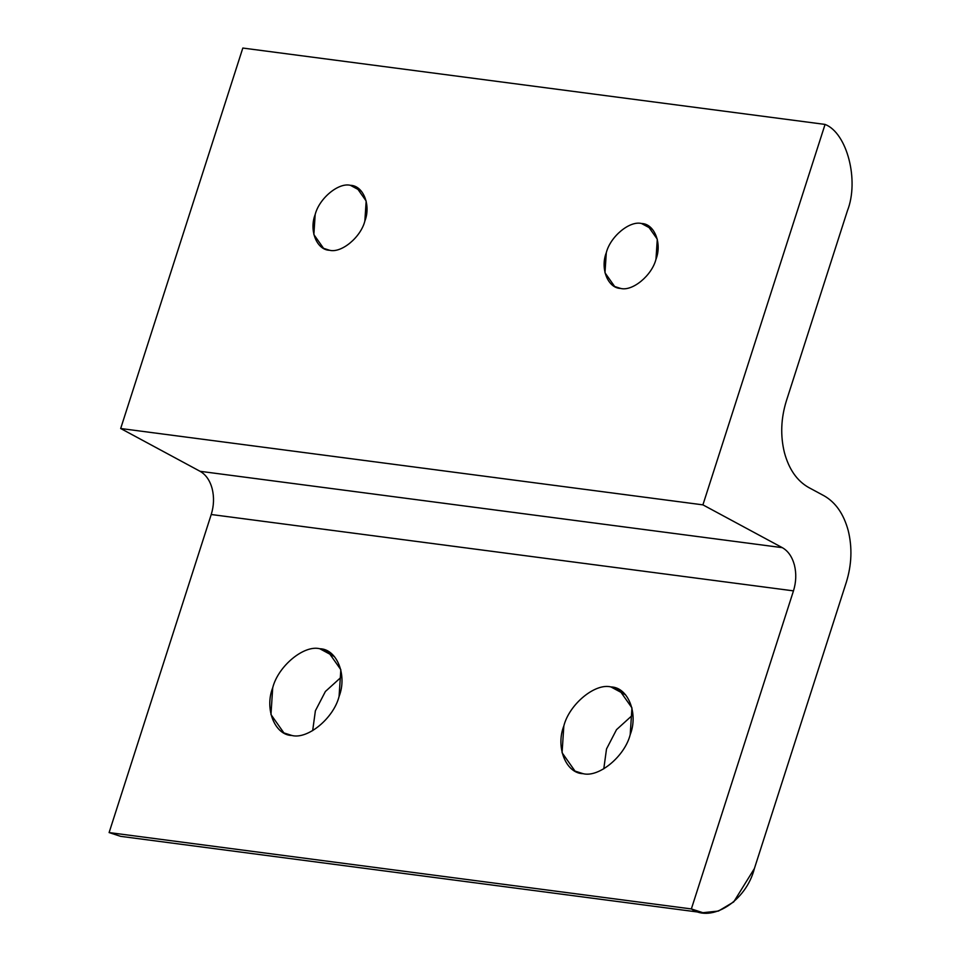 <?xml version="1.0" encoding="UTF-8"?>
<svg xmlns="http://www.w3.org/2000/svg" width="961" height="961" viewBox="0 0 961 961"><rect width="100%" height="100%" fill="white"/><g stroke="black" fill="none" stroke-linecap="round" stroke-linejoin="round"><path stroke-width="1.44" d="M361.408 191.251L350.441 185.329C338.608 182.266 319.22 198.338 315.172 214.543L313.863 234.58L323.557 248.334L329.587 250.268C341.419 253.332 360.807 237.271 364.856 221.054L366.165 201.017L356.471 187.263L350.441 185.329L361.408 191.251M652.519 229.427L641.552 223.517C629.731 220.453 610.343 236.514 606.295 252.719L604.986 272.768L614.668 286.522L620.71 288.444C632.53 291.507 651.93 275.447 655.979 259.242L657.288 239.193L647.594 225.451L641.552 223.517L652.519 229.427M610.944 686.935C627.977 687.151 638.572 713.398 630.2 734.66C624.794 756.307 598.883 777.773 583.087 773.677C566.053 773.461 555.458 747.214 563.831 725.951C569.236 704.305 595.147 682.839 610.944 686.935C595.147 682.839 569.236 704.305 563.831 725.951L562.077 752.727L575.026 771.094L583.087 773.677C598.883 777.773 624.794 756.307 630.2 734.66L631.954 707.885L619.004 689.505L610.944 686.935L625.587 694.827M603.784 768.836L606.511 748.967L616.518 729.663L632.927 714.78L616.518 729.663L606.511 748.967L603.784 768.836M334.476 656.651L319.821 648.747C304.024 644.663 278.113 666.117 272.708 687.776L270.966 714.552L283.903 732.919L291.964 735.501C307.76 739.586 333.671 718.131 339.077 696.473L340.831 669.697L327.881 651.33L319.821 648.747L334.476 656.651M312.673 730.648L315.388 710.78L325.395 691.488L341.804 676.604L325.395 691.488L315.388 710.78L312.673 730.648M132.786 835.674L109.11 832.574L211.228 514.507C213.931 505.762 214.243 497.161 212.177 488.729C209.918 480.404 205.87 474.602 200.068 471.298L120.678 428.51L242.821 48.05L120.678 428.51L702.911 504.861L120.678 428.51L200.068 471.298L782.314 547.662L200.068 471.298C205.87 474.602 209.918 480.404 212.177 488.729C214.243 497.161 213.931 505.762 211.228 514.507L793.474 590.871L211.228 514.507L109.11 832.574L691.355 908.938L793.474 590.871C796.164 582.126 796.489 573.525 794.423 565.08C792.152 556.767 788.116 550.953 782.314 547.662L702.911 504.861L825.067 124.413L242.821 48.05L825.067 124.413C847.097 132.966 859.374 180.488 847.398 210.831L786.314 401.061C780.921 418.552 780.284 435.741 784.428 452.631C788.945 469.268 797.017 480.884 808.645 487.479L824.009 495.756C835.626 502.351 843.698 513.967 848.227 530.604C852.359 547.494 851.734 564.684 846.341 582.174L754.397 868.528L733.723 901.911L718.444 911.052L702.899 912.698L691.355 908.938L109.11 832.574L120.654 836.346L702.899 912.698M319.821 648.747C336.867 648.963 347.45 675.211 339.077 696.473C333.671 718.131 307.76 739.586 291.964 735.501C274.93 735.285 264.335 709.038 272.708 687.776C278.113 666.117 304.024 644.663 319.821 648.747M641.552 223.517C654.309 223.673 662.249 243.325 655.979 259.242C651.93 275.447 632.53 291.507 620.71 288.444C607.953 288.288 600.024 268.636 606.295 252.719C610.343 236.514 629.731 220.453 641.552 223.517M350.441 185.329C363.198 185.497 371.126 205.137 364.856 221.054C360.807 237.271 341.419 253.332 329.587 250.268C316.83 250.1 308.901 230.46 315.172 214.543C319.22 198.338 338.608 182.266 350.441 185.329M847.398 210.831C859.374 180.488 847.097 132.966 825.067 124.413L702.911 504.861L782.314 547.662C788.116 550.953 792.152 556.767 794.423 565.08C796.489 573.525 796.164 582.126 793.474 590.871L691.355 908.938C711.56 923.149 746.229 900.938 754.397 868.528L846.341 582.174C851.734 564.684 852.359 547.494 848.227 530.604C843.698 513.967 835.626 502.351 824.009 495.756L808.645 487.479C797.017 480.884 788.945 469.268 784.428 452.631C780.284 435.741 780.921 418.552 786.314 401.061L847.398 210.831"/></g></svg>
